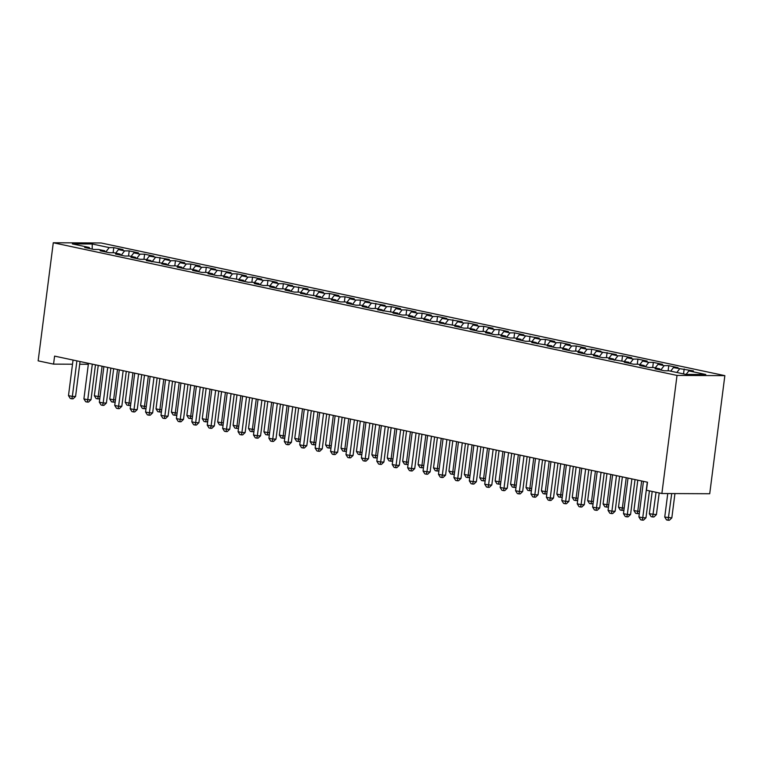 <?xml version="1.0" encoding="UTF-8"?>
<svg xmlns="http://www.w3.org/2000/svg" width="763" height="763" viewBox="0 0 763 763"><rect width="100%" height="100%" fill="white"/><g stroke="black" fill="none" stroke-linecap="round" stroke-linejoin="round"><path stroke-width="1.14" d="M724.85 375.644L101.117 242.977L53.276 242.758L677.019 375.425L724.85 375.644L709.724 493.737L661.883 493.518L677.019 375.425M92.218 249.091L92.237 243.998L72.332 243.902L89.29 247.508L84.693 247.489L93.944 249.453L98.532 249.472L104.703 250.789L100.115 250.769L109.367 252.734L113.954 252.753L120.115 254.069L115.528 254.05L124.779 256.015L129.367 256.034L135.537 257.35L130.94 257.322L140.192 259.296L144.779 259.315L150.95 260.622L146.362 260.603L166.363 263.903L161.775 263.884L171.026 265.848L175.614 265.867L181.785 267.184L177.197 267.164L186.439 269.129L191.036 269.148L197.197 270.464L192.61 270.445L201.861 272.41L206.449 272.429L212.61 273.745L208.022 273.717L217.274 275.691L221.861 275.71L228.032 277.017L223.445 276.998L243.445 280.298L238.857 280.279L248.109 282.243L252.696 282.262L258.867 283.578L254.27 283.559L263.521 285.524L268.109 285.543L274.279 286.859L269.692 286.84L278.943 288.805L283.531 288.824L289.692 290.14L285.104 290.112L294.356 292.086L298.943 292.105L305.114 293.412L300.527 293.393L320.527 296.693L315.939 296.673L325.191 298.638L329.778 298.657L335.939 299.973L331.352 299.954L340.603 301.919L345.191 301.938L351.361 303.254L346.774 303.235L356.016 305.2L360.613 305.219L366.774 306.535L362.187 306.507L371.438 308.481L376.025 308.5L382.196 309.807L377.599 309.788L397.609 313.088L393.021 313.068L402.273 315.033L406.86 315.052L413.021 316.368L408.434 316.349L417.685 318.314L422.273 318.333L428.444 319.649L423.846 319.63L433.098 321.595L437.695 321.614L443.856 322.93L439.269 322.902L459.269 326.202L454.681 326.183L463.933 328.147L468.52 328.176L474.691 329.482L470.103 329.463L479.345 331.428L483.942 331.447L490.104 332.763L485.516 332.744L494.767 334.709L499.355 334.728L505.526 336.044L500.929 336.025L510.18 337.99L514.767 338.009L520.938 339.325L516.351 339.297L525.602 341.271L530.19 341.29L536.351 342.597L531.763 342.577L551.773 345.877L547.176 345.858L556.427 347.823L561.024 347.842L567.186 349.158L562.598 349.139L571.849 351.104L576.437 351.123L582.598 352.439L578.011 352.42L587.262 354.385L591.85 354.404L598.02 355.72L593.433 355.692L602.675 357.666L607.272 357.685L613.433 358.991L608.845 358.972L628.855 362.272L624.258 362.253L633.509 364.218L638.097 364.237L644.268 365.553L639.68 365.534L648.931 367.499L653.519 367.518L659.68 368.834L655.093 368.815L664.344 370.78L668.932 370.799L685.889 374.404L705.804 374.499L688.846 370.894L693.433 370.913L673.424 367.613L678.011 367.632L668.769 365.668L664.172 365.649L658.011 364.332L662.599 364.352L653.347 362.387L648.76 362.368L642.599 361.052L647.186 361.071L637.935 359.106L633.347 359.087L627.176 357.771L631.764 357.799L622.522 355.825L617.925 355.806L611.764 354.499L616.351 354.518L596.342 351.218L600.939 351.238L591.687 349.273L587.1 349.254L580.929 347.938L585.517 347.957L576.265 345.992L571.678 345.973L565.517 344.657L570.104 344.676L560.853 342.711L556.265 342.692L550.094 341.376L554.682 341.404L545.44 339.43L540.843 339.411L534.682 338.104L539.269 338.123L519.269 334.823L523.857 334.843L514.605 332.878L510.018 332.859L503.847 331.543L508.435 331.562L499.193 329.597L494.596 329.578L488.434 328.262L493.022 328.281L483.771 326.316L479.183 326.297L473.012 324.981L477.609 325.009L468.358 323.035L463.77 323.016L457.6 321.709L462.187 321.728L442.187 318.429L446.775 318.448L437.523 316.483L432.936 316.464L426.765 315.148L431.362 315.167L422.111 313.202L417.514 313.183L411.352 311.867L415.94 311.895L406.689 309.921L402.101 309.902L395.94 308.586L400.527 308.614L391.276 306.64L386.688 306.621L380.518 305.314L385.105 305.334L365.105 302.034L369.693 302.053L360.441 300.088L355.854 300.069L349.683 298.753L354.28 298.772L345.029 296.807L340.441 296.788L334.27 295.472L338.858 295.5L329.606 293.526L325.019 293.507L318.858 292.191L323.445 292.219L314.194 290.245L309.606 290.226L303.436 288.919L308.033 288.939L288.023 285.639L292.611 285.658L283.359 283.693L278.772 283.674L272.61 282.358L277.198 282.377L267.947 280.412L263.359 280.393L257.188 279.077L261.776 279.105L252.534 277.131L247.937 277.112L241.776 275.796L246.363 275.825L237.112 273.85L232.524 273.831L226.353 272.525L230.951 272.544L210.941 269.244L215.528 269.263L206.277 267.298L201.69 267.279L195.528 265.963L200.116 265.982L190.864 264.017L186.277 263.998L180.106 262.682L184.703 262.71L175.452 260.736L170.864 260.717L164.694 259.41L169.281 259.43L149.281 256.13L153.868 256.149L144.617 254.184L140.03 254.155L133.859 252.849L138.446 252.868L129.205 250.903L124.607 250.884L118.446 249.568L123.034 249.587L113.782 247.622L113.124 252.753M92.237 243.998L109.195 247.603L113.782 247.622M661.883 493.518L646.471 490.237L647.501 482.226L54.593 356.121L53.563 364.123L72.514 364.218M118.446 249.568L115.68 253.125M124.607 250.884L121.212 255.252M89.29 247.508L89.843 248.585M133.859 252.849L131.102 256.406M140.03 254.155L136.634 258.533M104.703 250.789L105.256 251.857M149.281 256.13L146.515 259.687M155.442 257.436L152.047 261.814M120.115 254.069L120.668 255.138M164.694 259.41L161.937 262.958M170.864 260.717L167.459 265.095M135.537 257.35L136.091 258.419M180.106 262.682L177.35 266.239M186.277 263.998L182.882 268.376M150.95 260.622L151.503 261.699M195.528 265.963L192.762 269.52M201.69 267.279L198.294 271.647M166.363 263.903L166.916 264.98M210.941 269.244L208.185 272.801M217.112 270.55L213.707 274.928M181.785 267.184L182.338 268.252M226.353 272.525L223.597 276.082M232.524 273.831L229.129 278.209M197.197 270.464L197.751 271.533M241.776 275.796L239.01 279.353M247.937 277.112L244.541 281.49M212.61 273.745L213.173 274.814M257.188 279.077L254.432 282.634M263.359 280.393L259.964 284.771M228.032 277.017L228.585 278.094M272.61 282.358L269.844 285.915M278.772 283.674L275.376 288.042M243.445 280.298L243.998 281.375M288.023 285.639L285.267 289.196M294.184 286.945L290.789 291.323M258.867 283.578L259.42 284.647M303.436 288.919L300.679 292.477M309.606 290.226L306.211 294.604M274.279 286.859L274.833 287.928M318.858 292.191L316.092 295.748M325.019 293.507L321.624 297.885M289.692 290.14L290.245 291.208M334.27 295.472L331.514 299.029M340.441 296.788L337.036 301.166M305.114 293.412L305.667 294.489M349.683 298.753L346.927 302.31M355.854 300.069L352.458 304.437M320.527 296.693L321.08 297.77M365.105 302.034L362.339 305.591M371.266 303.34L367.871 307.718M335.939 299.973L336.502 301.042M380.518 305.314L377.761 308.862M386.688 306.621L383.293 310.999M351.361 303.254L351.915 304.323M395.94 308.586L393.174 312.143M402.101 309.902L398.706 314.28M366.774 306.535L367.327 307.603M411.352 311.867L408.587 315.424M417.514 313.183L414.118 317.561M382.196 309.807L382.749 310.884M426.765 315.148L424.009 318.705M432.936 316.464L429.54 320.832M397.609 313.088L398.162 314.165M442.187 318.429L439.421 321.986M448.348 319.735L444.953 324.113M413.021 316.368L413.575 317.437M457.6 321.709L454.843 325.257M463.77 323.016L460.366 327.394M428.444 319.649L428.997 320.718M473.012 324.981L470.256 328.538M479.183 326.297L475.788 330.675M443.856 322.93L444.409 323.998M488.434 328.262L485.669 331.819M494.596 329.578L491.2 333.956M459.269 326.202L459.831 327.279M503.847 331.543L501.091 335.1M510.018 332.859L506.622 337.227M474.691 329.482L475.244 330.56M519.269 334.823L516.503 338.381M525.43 336.13L522.035 340.508M490.104 332.763L490.657 333.832M534.682 338.104L531.916 341.652M540.843 339.411L537.448 343.789M505.526 336.044L506.079 337.112M550.094 341.376L547.338 344.933M556.265 342.692L552.87 347.07M520.938 339.325L521.491 340.393M565.517 344.657L562.751 348.214M571.678 345.973L568.282 350.351M536.351 342.597L536.904 343.674M580.929 347.938L578.173 351.495M587.1 349.254L583.695 353.622M551.773 345.877L552.326 346.955M596.342 351.218L593.585 354.776M602.512 352.525L599.117 356.903M567.186 349.158L567.739 350.227M611.764 354.499L608.998 358.047M617.925 355.806L614.53 360.184M582.598 352.439L583.161 353.507M627.176 357.771L624.42 361.328M633.347 359.087L629.952 363.465M598.02 355.72L598.573 356.788M642.599 361.052L639.833 364.609M648.76 362.368L645.364 366.745M613.433 358.991L613.986 360.069M658.011 364.332L655.245 367.89M664.172 365.649L660.777 370.017M628.855 362.272L629.408 363.35M673.424 367.613L670.667 371.171M679.595 368.92L676.829 372.478M644.268 365.553L644.821 366.621M688.846 370.894L686.109 374.404M659.68 368.834L660.233 369.902M79.705 364.247L88.346 364.285M53.276 242.758L38.15 360.851L53.563 364.123M109.195 247.603L105.799 251.981M684.182 368.949L683.543 373.908M668.769 365.668L668.111 370.799M653.347 362.387L652.689 367.518M637.935 359.106L637.277 364.237M622.522 355.825L621.864 360.956M607.1 352.554L606.442 357.675M591.687 349.273L591.029 354.404M576.265 345.992L575.617 351.123M560.853 342.711L560.195 347.842M545.44 339.43L544.782 344.561M530.018 336.159L529.36 341.28M514.605 332.878L513.947 338.009M499.193 329.597L498.535 334.728M483.771 326.316L483.113 331.447M468.358 323.035L467.7 328.166M452.936 319.764L452.287 324.885M437.523 316.483L436.865 321.614M422.111 313.202L421.453 318.333M406.689 309.921L406.03 315.052M391.276 306.64L390.618 311.771M375.863 303.369L375.205 308.49M360.441 300.088L359.783 305.219M345.029 296.807L344.371 301.938M329.606 293.526L328.958 298.657M314.194 290.245L313.536 295.376M298.781 286.974L298.123 292.095M283.359 283.693L282.701 288.824M267.947 280.412L267.288 285.543M252.534 277.131L251.876 282.262M237.112 273.85L236.454 278.981M221.699 270.579L221.041 275.701M206.277 267.298L205.629 272.429M190.864 264.017L190.206 269.148M175.452 260.736L174.794 265.867M160.03 257.455L159.372 262.586M144.617 254.184L143.959 259.306M129.205 250.903L128.546 256.034M647.301 482.187L642.742 517.762L638.889 516.942L643.447 481.367M649.418 490.867L645.975 517.772L642.742 517.762L642.227 520.118L640.682 519.794L638.889 516.942M645.975 517.772L643.514 520.128L642.227 520.118M667.759 493.547L664.745 517.056L671.831 517.896L674.95 493.575M671.831 517.896L669.37 520.242L668.083 520.242L671.717 493.556M668.083 520.242L666.538 519.908L664.745 517.056M631.888 478.906L627.329 514.481L623.476 513.661L628.025 478.086M635.035 479.574L630.562 514.491L627.329 514.481L626.805 516.837L625.269 516.513L623.476 513.661M630.562 514.491L628.102 516.847L626.805 516.837M616.466 475.626L611.907 511.2L608.054 510.38L612.613 474.805M619.613 476.303L615.14 511.22L611.907 511.2L611.392 513.556L609.847 513.232L608.054 510.38M615.14 511.22L612.679 513.566L611.392 513.556M652.193 491.448L649.332 513.776L656.418 514.615L659.194 492.946M656.418 514.615L653.958 516.961L652.661 516.961L656.046 492.269M652.661 516.961L651.125 516.627L649.332 513.776M637.801 480.165L633.91 510.504L637.763 511.315L641.654 480.986M639.413 512.85L638.545 513.69L635.703 513.356L633.91 510.504M637.248 513.68L637.763 511.315L639.604 511.324M601.053 472.354L596.494 507.92L592.641 507.099L597.2 471.534M604.201 473.022L599.728 507.939L596.494 507.92L595.979 510.285L594.434 509.951L592.641 507.099M599.728 507.939L597.267 510.285L595.979 510.285M585.631 469.073L581.082 504.639L577.229 503.818L581.778 468.253M588.788 469.741L584.315 504.658L581.082 504.639L580.557 507.004L579.022 506.67L577.229 503.818M584.315 504.658L581.854 507.004L580.557 507.004M622.379 476.885L618.497 507.223L622.35 508.044L626.242 477.705M624 509.57L623.123 510.409L620.29 510.075L618.497 507.223M621.835 510.399L622.35 508.044L624.191 508.053M606.966 473.613L603.085 503.942L606.938 504.763L610.82 474.433M608.578 506.298L607.71 507.128L604.878 506.794L603.085 503.942M606.413 507.118L606.938 504.763L608.779 504.772M570.219 465.792L565.66 501.367L561.806 500.547L566.365 464.972M573.366 466.46L568.893 501.377L565.66 501.367L565.145 503.723L563.599 503.399L561.806 500.547M568.893 501.377L566.432 503.733L565.145 503.723M591.554 470.332L587.663 500.662L591.516 501.482L595.407 471.152M593.166 503.017L592.288 503.847L589.456 503.513L587.663 500.662M591.001 503.847L591.516 501.482L593.356 501.491M554.806 462.512L550.247 498.086L546.394 497.266L550.953 461.691M557.953 463.179L553.48 498.096L550.247 498.086L549.722 500.442L548.187 500.118L546.394 497.266M553.48 498.096L551.02 500.452L549.722 500.442M576.132 467.051L572.25 497.381L576.103 498.201L579.985 467.872M577.744 499.736L576.876 500.566L574.043 500.232L572.25 497.381M575.579 500.566L576.103 498.201L577.944 498.21M539.384 459.231L534.834 494.805L530.972 493.985L535.531 458.41M542.531 459.908L538.058 494.825L534.834 494.805L534.31 497.161L532.765 496.837L530.972 493.985M538.058 494.825L535.607 497.171L534.31 497.161M560.719 463.77L556.837 494.109L560.691 494.92L564.572 464.591M562.331 496.455L561.463 497.295L558.621 496.961L556.837 494.109M560.166 497.285L560.691 494.92L562.531 494.929M523.971 455.959L519.412 491.525L515.559 490.704L520.118 455.139M527.119 456.627L522.645 491.544L519.412 491.525L518.897 493.89L517.352 493.556L515.559 490.704M522.645 491.544L520.185 493.89L518.897 493.89M545.307 460.49L541.415 490.828L545.268 491.649L549.16 461.31M546.918 493.175L546.041 494.014L543.208 493.68L541.415 490.828M544.753 494.004L545.268 491.649L547.109 491.658M508.559 452.678L504 488.244L500.146 487.423L504.696 451.858M511.706 453.346L507.233 488.263L504 488.244L503.475 490.609L501.94 490.275L500.146 487.423M507.233 488.263L504.772 490.609L503.475 490.609M529.884 457.218L526.003 487.547L529.856 488.368L533.738 458.038M531.496 489.903L530.628 490.733L527.796 490.399L526.003 487.547M529.331 490.723L529.856 488.368L531.697 488.377M493.136 449.397L488.578 484.972L484.724 484.152L489.283 448.577M496.284 450.065L491.811 484.982L488.578 484.972L488.062 487.328L486.517 487.004L484.724 484.152M491.811 484.982L489.35 487.338L488.062 487.328M514.472 453.937L510.581 484.267L514.434 485.087L518.325 454.758M516.084 486.622L515.216 487.452L512.374 487.118L510.581 484.267M513.919 487.452L514.434 485.087L516.274 485.096M477.724 446.117L473.165 481.691L469.312 480.871L473.871 445.296M480.871 446.784L476.398 481.701L473.165 481.691L472.65 484.047L471.105 483.723L469.312 480.871M476.398 481.701L473.937 484.057L472.65 484.047M499.05 450.656L495.168 480.986L499.021 481.806L502.912 451.477M500.671 483.341L499.794 484.171L496.961 483.837L495.168 480.986M498.506 484.171L499.021 481.806L500.862 481.815M462.302 442.836L457.752 478.411L453.899 477.59L458.449 442.025M465.459 443.513L460.986 478.43L457.752 478.411L457.228 480.766L455.692 480.442L453.899 477.59M460.986 478.43L458.525 480.776L457.228 480.766M483.637 447.376L479.755 477.714L483.608 478.525L487.49 448.196M485.249 480.061L484.381 480.9L481.548 480.566L479.755 477.714M483.084 480.89L483.608 478.525L485.449 478.535M446.889 439.564L442.33 475.13L438.477 474.309L443.036 438.744M450.036 440.232L445.563 475.149L442.33 475.13L441.815 477.495L440.27 477.161L438.477 474.309M445.563 475.149L443.103 477.495L441.815 477.495M468.224 444.095L464.333 474.433L468.186 475.254L472.078 444.915M469.836 476.78L468.959 477.619L466.126 477.285L464.333 474.433M467.671 477.609L468.186 475.254L470.027 475.263M431.476 436.283L426.918 471.849L423.064 471.029L427.623 435.463M434.624 436.951L430.151 471.868L426.918 471.849L426.393 474.214L424.857 473.88L423.064 471.029M430.151 471.868L427.69 474.214L426.393 474.214M452.802 440.823L448.921 471.152L452.774 471.973L456.656 441.643M454.414 473.508L453.546 474.338L450.714 474.004L448.921 471.152M452.249 474.328L452.774 471.973L454.614 471.982M416.054 433.002L411.505 468.577L407.642 467.757L412.201 432.182M419.202 433.67L414.729 468.587L411.505 468.577L410.98 470.933L409.435 470.609L407.642 467.757M414.729 468.587L412.278 470.943L410.98 470.933M437.39 437.542L433.508 467.872L437.361 468.692L441.243 438.363M439.002 470.227L438.134 471.057L435.291 470.723L433.508 467.872M436.837 471.057L437.361 468.692L439.202 468.701M400.642 429.722L396.083 465.296L392.23 464.476L396.789 428.901M403.789 430.389L399.316 465.306L396.083 465.296L395.568 467.652L394.023 467.328L392.23 464.476M399.316 465.306L396.855 467.662L395.568 467.652M421.977 434.261L418.086 464.591L421.939 465.411L425.83 435.082M423.589 466.946L422.712 467.776L419.879 467.442L418.086 464.591M421.424 467.776L421.939 465.411L423.78 465.42M385.229 426.441L380.67 462.016L376.817 461.195L381.376 425.63M388.377 427.118L383.903 462.035L380.67 462.016L380.146 464.371L378.61 464.047L376.817 461.195M383.903 462.035L381.443 464.381L380.146 464.371M406.555 430.981L402.673 461.319L406.526 462.13L410.408 431.801M408.167 463.666L407.299 464.505L404.466 464.171L402.673 461.319M406.002 464.495L406.526 462.13L408.367 462.14M369.807 423.169L365.248 458.735L361.395 457.914L365.954 422.349M372.954 423.837L368.481 458.754L365.248 458.735L364.733 461.1L363.188 460.766L361.395 457.914M368.481 458.754L366.03 461.1L364.733 461.1M391.142 427.7L387.251 458.038L391.114 458.859L394.996 428.52M392.754 460.385L391.886 461.224L389.044 460.89L387.251 458.038M390.589 461.214L391.114 458.859L392.945 458.868M354.394 419.888L349.836 455.454L345.982 454.634L350.541 419.068M357.542 420.556L353.069 455.473L349.836 455.454L349.32 457.819L347.775 457.495L345.982 454.634M353.069 455.473L350.608 457.829L349.32 457.819M375.72 424.428L371.839 454.758L375.692 455.578L379.583 425.249M377.342 457.113L376.464 457.943L373.632 457.609L371.839 454.758M375.177 457.934L375.692 455.578L377.532 455.587M338.972 416.608L334.423 452.182L330.57 451.362L335.119 415.787M342.129 417.275L337.656 452.192L334.423 452.182L333.898 454.538L332.363 454.214L330.57 451.362M337.656 452.192L335.195 454.548L333.898 454.538M360.308 421.147L356.426 451.477L360.279 452.297L364.161 421.968M361.92 453.832L361.052 454.662L358.219 454.328L356.426 451.477M359.755 454.662L360.279 452.297L362.12 452.306M323.56 413.327L319.001 448.902L315.148 448.081L319.707 412.506M326.707 413.994L322.234 448.911L319.001 448.902L318.486 451.257L316.941 450.933L315.148 448.081M322.234 448.911L319.773 451.267L318.486 451.257M344.895 417.866L341.004 448.196L344.857 449.016L348.748 418.687M346.507 450.551L345.629 451.381L342.797 451.047L341.004 448.196M344.342 451.381L344.857 449.016L346.698 449.026M308.147 410.046L303.588 445.621L299.735 444.8L304.294 409.235M311.294 410.723L306.821 445.64L303.588 445.621L303.064 447.976L301.528 447.652L299.735 444.8M306.821 445.64L304.361 447.986L303.064 447.976M329.473 414.586L325.591 444.924L329.444 445.735L333.326 415.406M331.094 447.271L330.217 448.11L327.384 447.776L325.591 444.924M328.929 448.1L329.444 445.735L331.285 445.745M292.725 406.774L288.176 442.34L284.322 441.519L288.872 405.954M295.872 407.442L291.399 442.359L288.176 442.34L287.651 444.705L286.106 444.371L284.322 441.519M291.399 442.359L288.948 444.705L287.651 444.705M277.312 403.493L272.753 439.059L268.9 438.239L273.459 402.673M280.46 404.161L275.987 439.078L272.753 439.059L272.238 441.424L270.693 441.1L268.9 438.239M275.987 439.078L273.526 441.434L272.238 441.424M261.9 400.213L257.341 435.787L253.488 434.967L258.047 399.392M265.047 400.88L260.574 435.797L257.341 435.787L256.816 438.143L255.281 437.819L253.488 434.967M260.574 435.797L258.113 438.153L256.816 438.143M246.478 396.932L241.919 432.507L238.066 431.686L242.624 396.111M249.625 397.599L245.152 432.516L241.919 432.507L241.404 434.862L239.859 434.538L238.066 431.686M245.152 432.516L242.701 434.872L241.404 434.862M231.065 393.651L226.506 429.226L222.653 428.405L227.212 392.84M234.212 394.328L229.739 429.245L226.506 429.226L225.991 431.581L224.446 431.257L222.653 428.405M229.739 429.245L227.279 431.591L225.991 431.581M215.652 390.379L211.093 425.945L207.24 425.125L211.79 389.559M218.8 391.047L214.327 425.964L211.093 425.945L210.569 428.31L209.033 427.976L207.24 425.125M214.327 425.964L211.866 428.31L210.569 428.31M200.23 387.099L195.671 422.664L191.818 421.844L196.377 386.278M203.378 387.766L198.905 422.683L195.671 422.664L195.156 425.029L193.611 424.705L191.818 421.844M198.905 422.683L196.444 425.039L195.156 425.029M314.06 411.305L310.179 441.643L314.032 442.464L317.913 412.125M315.672 443.99L314.804 444.829L311.972 444.495L310.179 441.643M313.507 444.819L314.032 442.464L315.872 442.473M298.648 408.033L294.756 438.363L298.61 439.183L302.501 408.854M300.26 440.718L299.382 441.548L296.549 441.214L294.756 438.363M298.095 441.539L298.61 439.183L300.45 439.192M283.226 404.752L279.344 435.082L283.197 435.902L287.079 405.573M284.837 437.437L283.97 438.267L281.137 437.933L279.344 435.082M282.672 438.267L283.197 435.902L285.038 435.911M267.813 401.472L263.922 431.801L267.784 432.621L271.666 402.292M269.425 434.157L268.557 434.986L265.715 434.652L263.922 431.801M267.26 434.986L267.784 432.621L269.616 432.631M252.391 398.191L248.509 428.529L252.362 429.35L256.254 399.011M254.012 430.876L253.135 431.715L250.302 431.381L248.509 428.529M251.847 431.705L252.362 429.35L254.203 429.35M236.978 394.91L233.096 425.249L236.95 426.069L240.831 395.73M238.59 427.595L237.722 428.434L234.89 428.1L233.096 425.249M236.425 428.424L236.95 426.069L238.79 426.078M221.566 391.638L217.674 421.968L221.528 422.788L225.419 392.459M223.178 424.323L222.3 425.153L219.467 424.819L217.674 421.968M221.012 425.144L221.528 422.788L223.368 422.797M184.818 383.818L180.259 419.392L176.406 418.572L180.965 382.997M187.965 384.485L183.492 419.402L180.259 419.392L179.734 421.748L178.199 421.424L176.406 418.572M183.492 419.402L181.031 421.758L179.734 421.748M206.144 388.357L202.262 418.687L206.115 419.507L209.997 389.178M207.765 421.042L206.887 421.872L204.055 421.538L202.262 418.687M205.6 421.872L206.115 419.507L207.956 419.516M169.396 380.537L164.846 416.112L160.993 415.291L165.542 379.716M172.543 381.204L168.079 416.121L164.846 416.112L164.322 418.467L162.777 418.143L160.993 415.291M168.079 416.121L165.619 418.477L164.322 418.467M190.731 385.077L186.849 415.406L190.702 416.226L194.584 385.897M192.343 417.762L191.475 418.591L188.642 418.258L186.849 415.406M190.178 418.591L190.702 416.226L192.543 416.236M153.983 377.256L149.424 412.831L145.571 412.01L150.13 376.445M157.13 377.933L152.657 412.85L149.424 412.831L148.909 415.196L147.364 414.862L145.571 412.01M152.657 412.85L150.197 415.196L148.909 415.196M175.318 381.796L171.427 412.134L175.28 412.955L179.171 382.616M176.93 414.481L176.053 415.32L173.22 414.986L171.427 412.134M174.765 415.31L175.28 412.955L177.121 412.955M138.57 373.984L134.011 409.55L130.158 408.73L134.717 373.164M141.718 374.652L137.245 409.569L134.011 409.55L133.487 411.915L131.951 411.581L130.158 408.73M137.245 409.569L134.784 411.915L133.487 411.915M159.896 378.515L156.014 408.854L159.868 409.674L163.749 379.335M161.508 411.2L160.64 412.039L157.807 411.705L156.014 408.854M159.343 412.03L159.868 409.674L161.708 409.683M123.148 370.704L118.599 406.269L114.736 405.449L119.295 369.883M126.296 371.371L121.822 406.288L118.599 406.269L118.074 408.634L116.529 408.31L114.736 405.449M121.822 406.288L119.371 408.644L118.074 408.634M144.484 375.243L140.592 405.573L144.455 406.393L148.337 376.064M146.095 407.928L145.228 408.758L142.385 408.424L140.592 405.573M143.93 408.749L144.455 406.393L146.296 406.402M107.736 367.423L103.177 402.998L99.324 402.177L103.882 366.602M110.883 368.09L106.41 403.007L103.177 402.998L102.662 405.353L101.117 405.029L99.324 402.177M106.41 403.007L103.949 405.363L102.662 405.353M129.071 371.962L125.18 402.292L129.033 403.112L132.924 372.783M130.683 404.648L129.805 405.477L126.973 405.143L125.18 402.292M128.518 405.477L129.033 403.112L130.874 403.122M92.323 364.142L87.764 399.717L83.911 398.896L88.46 363.322M95.47 364.819L90.997 399.726L87.764 399.717L87.24 402.072L85.704 401.748L83.911 398.896M90.997 399.726L88.537 402.082L87.24 402.072M113.649 368.682L109.767 399.011L113.62 399.831L117.502 369.502M115.261 401.367L114.393 402.196L111.56 401.863L109.767 399.011M113.096 402.196L113.62 399.831L115.461 399.841M76.901 360.861L72.342 396.436L68.489 395.615L73.048 360.05M80.048 361.538L75.575 396.455L72.342 396.436L71.827 398.801L70.282 398.467L68.489 395.615M75.575 396.455L73.114 398.801L71.827 398.801M98.236 365.401L94.345 395.739L98.198 396.56L102.089 366.221M99.848 398.086L98.971 398.925L96.138 398.591L94.345 395.739M97.683 398.915L98.198 396.56L100.039 396.56"/></g></svg>

